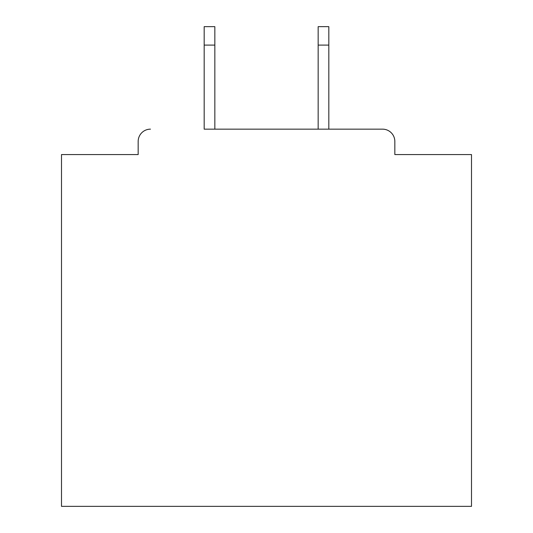 <?xml version="1.0" encoding="UTF-8"?>
<svg xmlns="http://www.w3.org/2000/svg" width="533" height="533" viewBox="0 0 533 533"><rect width="100%" height="100%" fill="white"/><g stroke="black" fill="none" stroke-linecap="round" stroke-linejoin="round"><path stroke-width="0.8" d="M394.833 154.57L394.833 141.452L394.833 154.57L471.498 154.57L471.498 506.35L61.502 506.35L61.502 154.57L138.167 154.57L138.167 141.452L138.167 154.57M204.179 45.098L204.179 26.65L214.839 26.65L214.839 45.098L204.179 45.098L204.179 129.153L382.527 129.153L328.821 129.153L328.821 45.098L318.161 45.098L318.161 26.65L328.821 26.65L328.821 45.098M150.473 129.153A12.299 12.299 0 0 0 138.167 141.452M394.833 141.452A12.299 12.299 0 0 0 382.527 129.153M318.161 45.098L318.161 129.153L214.839 129.153L214.839 45.098"/></g></svg>
